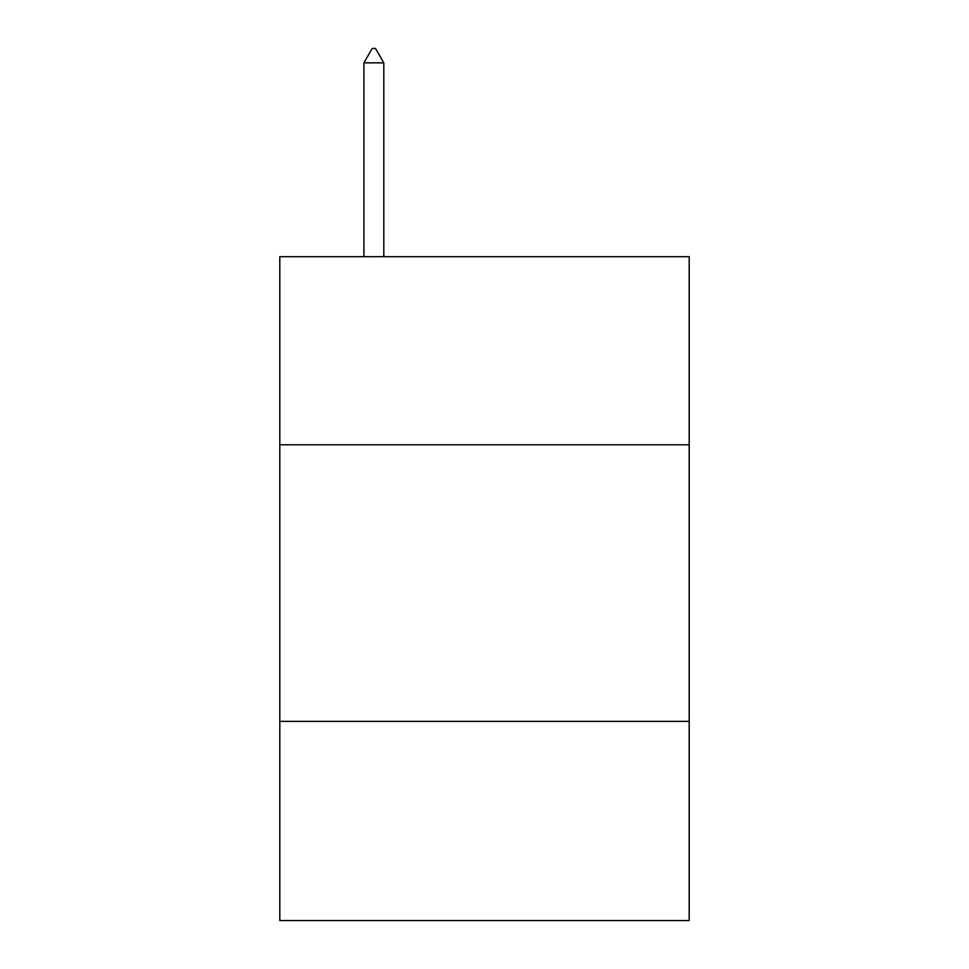 <?xml version="1.0" encoding="UTF-8"?>
<svg xmlns="http://www.w3.org/2000/svg" width="969" height="969" viewBox="0 0 969 969"><rect width="100%" height="100%" fill="white"/><g stroke="black" fill="none" stroke-linecap="round" stroke-linejoin="round"><path stroke-width="1.45" d="M689.189 444.783L689.189 256.688L279.811 256.688L279.811 444.783L689.189 444.783L689.189 920.55L279.811 920.55L279.811 444.783M689.189 721.384L279.811 721.384M383.809 62.84L375.512 48.45L372.193 48.45L363.896 62.84L383.809 62.84L383.809 256.688M363.896 62.84L363.896 256.688"/></g></svg>
